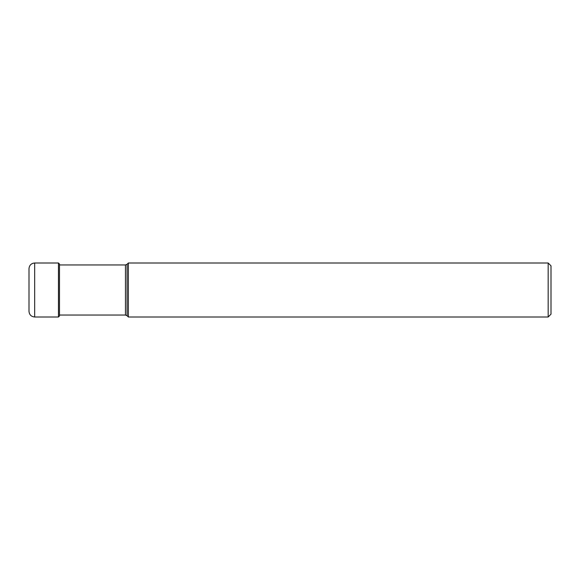 <?xml version="1.0" encoding="UTF-8"?>
<svg xmlns="http://www.w3.org/2000/svg" width="580" height="580" viewBox="0 0 580 580"><rect width="100%" height="100%" fill="white"/><g stroke="black" fill="none" stroke-linecap="round" stroke-linejoin="round"><path stroke-width="0.87" d="M29 290L29 268.671C29.334 265.227 31.226 263.334 34.669 263.001L34.669 316.999C31.226 316.665 29.334 314.773 29 311.329L29 290M125.454 315.041L125.454 264.958L59.493 264.958L59.493 264.038L59.493 315.962L59.493 315.041L125.454 315.041L127.056 315.708L127.056 264.291L128.354 263.001L128.354 316.999L127.056 315.708M548.165 316.999L551 314.164L551 265.836L548.165 263.001L548.165 316.999L128.354 316.999M34.669 263.001L58.457 263.001L58.457 316.999L59.493 315.962M58.457 263.001L59.493 264.038M58.457 316.999L34.669 316.999M125.454 264.958L127.056 264.291M548.165 263.001L128.354 263.001"/></g></svg>
